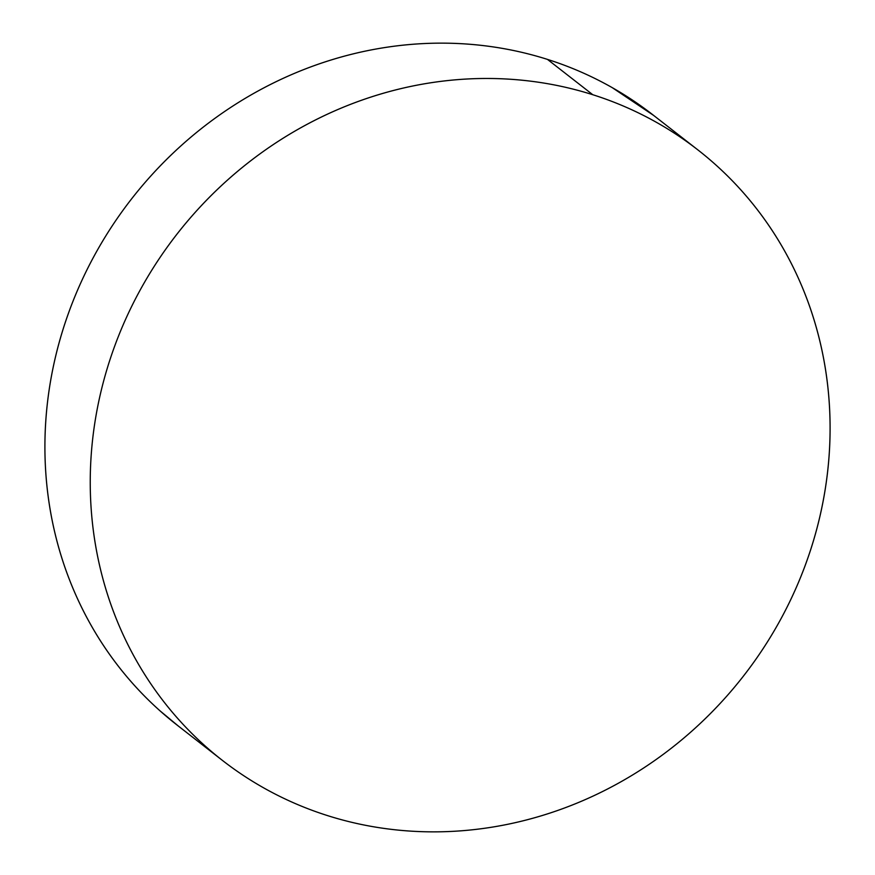 <?xml version="1.0" encoding="UTF-8"?>
<svg xmlns="http://www.w3.org/2000/svg" width="875" height="875" viewBox="0 0 875 875"><rect width="100%" height="100%" fill="white"/><g stroke="black" fill="none" stroke-linecap="round" stroke-linejoin="round"><path stroke-width="1.31" d="M696.773 149.045L652.663 114.658A386.903 359.231 127.9 0 0 547.455 59.391L592.78 94.719A386.903 359.231 -52.1 0 1 697.987 149.986A386.903 359.231 -52.1 0 1 778.881 622.584A386.903 359.231 -52.1 0 1 327.545 815.609A386.903 359.231 -52.1 0 1 222.338 760.342A386.903 359.231 -52.1 0 1 141.444 287.744A386.903 359.231 -52.1 0 1 592.78 94.719L547.455 59.391A386.903 359.231 127.9 0 0 96.119 252.416A386.903 359.231 127.9 0 0 177.013 725.014L221.211 759.467M178.227 725.955L160.158 710.959C142.537 695.264 126.722 677.862 112.7 658.733C98.689 639.614 86.745 619.139 76.869 597.33C66.992 575.509 59.369 552.77 54.009 529.102C48.661 505.433 45.664 481.283 45.03 456.673C44.395 432.053 46.134 407.444 50.258 382.823C54.37 358.214 60.78 334.075 69.486 310.406C78.203 286.738 89.031 263.998 102.003 242.189C114.964 220.38 129.806 199.916 146.53 180.797C163.253 161.689 181.53 144.287 201.37 128.592C221.211 112.908 242.222 99.236 264.414 87.587C286.606 75.928 309.542 66.522 333.233 59.347C356.934 52.172 380.92 47.37 405.202 44.953C429.483 42.536 453.589 42.547 477.531 44.975C501.463 47.403 524.77 52.205 547.455 59.391C570.128 66.577 591.73 76.005 612.27 87.664L653.789 115.533M327.545 815.609C304.872 808.423 283.27 798.995 262.73 787.336C242.189 775.666 223.103 761.983 205.483 746.288C187.873 730.592 172.058 713.191 158.036 694.061C144.025 674.942 132.07 654.467 122.194 632.658C112.317 610.837 104.705 588.098 99.345 564.43C93.986 540.761 90.989 516.611 90.366 492.002C89.731 467.381 91.47 442.772 95.583 418.152C99.706 393.542 106.116 369.403 114.822 345.734C123.528 322.066 134.367 299.327 147.328 277.517C160.3 255.708 175.142 235.244 191.866 216.125C208.589 197.017 226.866 179.616 246.706 163.92C266.536 148.236 287.558 134.564 309.75 122.916C331.942 111.256 354.878 101.85 378.569 94.675C402.259 87.5 426.245 82.698 450.527 80.281C474.808 77.864 498.925 77.875 522.867 80.303C546.798 82.731 570.106 87.533 592.78 94.719C615.464 101.905 637.066 111.333 657.606 122.992C678.147 134.662 697.233 148.345 714.842 164.041C732.462 179.736 748.278 197.138 762.3 216.267C776.311 235.386 788.255 255.861 798.131 277.67C808.008 299.491 815.631 322.23 820.991 345.898C826.339 369.567 829.336 393.717 829.97 418.327C830.605 442.947 828.866 467.556 824.742 492.177C820.63 516.786 814.22 540.925 805.514 564.594C796.797 588.263 785.969 611.002 772.997 632.811C760.036 654.62 745.194 675.084 728.47 694.203C711.747 713.311 693.47 730.713 673.63 746.408C653.789 762.092 632.778 775.764 610.586 787.412C588.394 799.072 565.458 808.478 541.767 815.653C518.066 822.828 494.08 827.63 469.798 830.047C445.517 832.464 421.411 832.453 397.469 830.025C373.537 827.597 350.23 822.795 327.545 815.609"/></g></svg>
